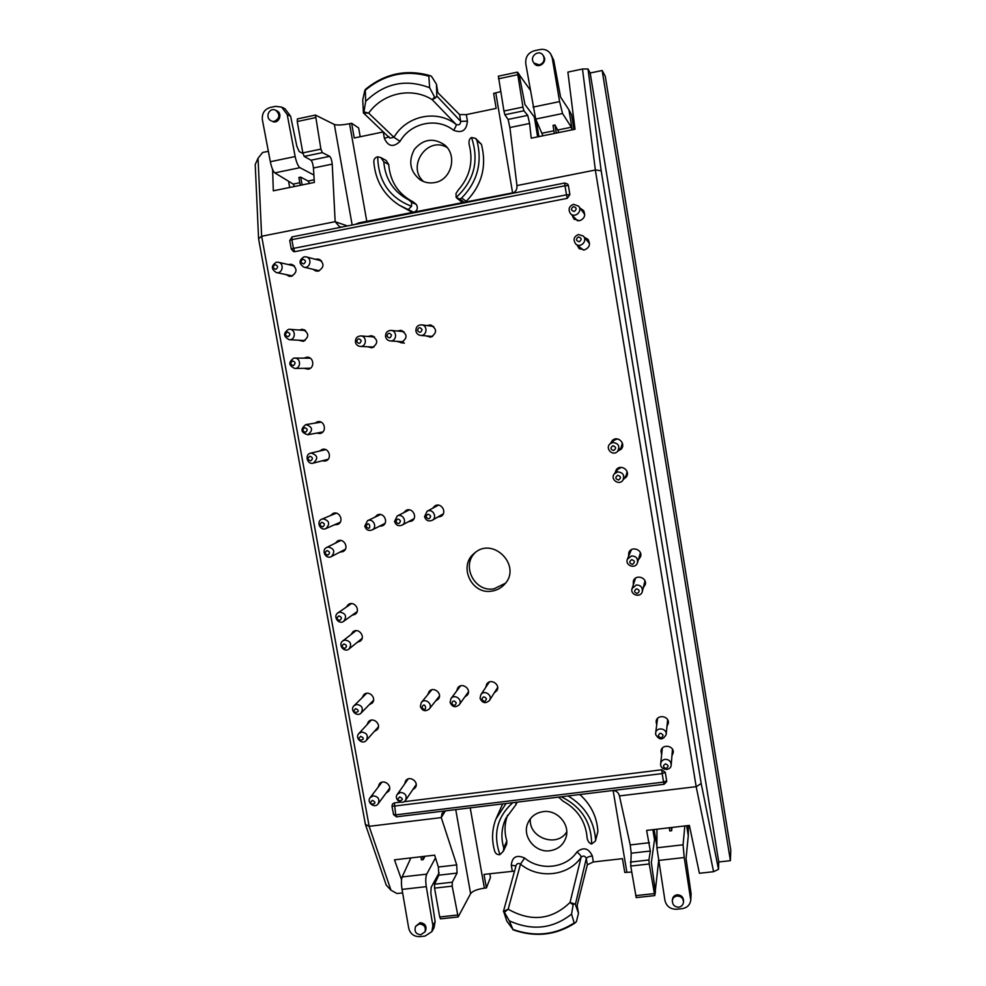 <?xml version="1.0" encoding="UTF-8"?>
<svg xmlns="http://www.w3.org/2000/svg" width="986" height="986" viewBox="0 0 986 986"><rect width="100%" height="100%" fill="white"/><g stroke="black" fill="none" stroke-linecap="round" stroke-linejoin="round"><path stroke-width="1.48" d="M492.014 591.07C471.567 595.137 457.886 565.717 474.426 553.195C493.148 536.027 522.297 566.161 504.524 584.341C501.147 588.038 496.981 590.281 492.014 591.07M369.183 704.731L372.079 703.178C377.281 698.236 368.653 689.547 363.735 694.785L362.195 697.681M357.203 642.354L360.284 641.134C366.065 636.796 358.46 627.17 352.926 631.816L351.041 634.528M339.726 552.197L343.017 551.593C349.586 548.462 343.991 537.506 337.582 540.981L335.166 543.274M321.929 460.869L325.306 461.029C332.467 459.451 329.423 447.447 322.348 449.382L319.452 451.083M304.008 368.308L308.162 369.171C314.941 368.271 313.918 356.907 307.065 357.154L303.836 358.14M286.162 274.613L289.169 276.277L291.351 276.29C297.476 272.407 297.538 268.414 291.523 264.273L288.146 264.531M367.482 346.752L372.005 347.824C378.476 343.436 378.254 339.394 371.34 335.696L367.988 336.46M425.94 335.893L430.746 337.15C437.254 332.935 437.155 328.868 430.463 324.949L427.024 325.54M408.29 521.767L411.643 521.089C418.274 517.798 412.53 506.841 406.035 510.415L403.582 512.782M435.541 701.034L438.289 699.16C443.01 693.626 433.483 685.812 429.058 691.593L427.788 694.674M494.208 692.924L496.771 690.742C500.937 684.678 490.584 677.838 486.727 684.099L485.765 687.341M572.287 215.577L573.84 218.892L579.509 220.765C584.587 218.707 585.869 215.256 583.392 210.412L580.372 208.379M617.865 451.095L621.02 449.296C626.443 443.996 617.939 435.183 612.417 440.385L610.482 443.453M638.46 559.74L640.506 556.831C643.143 549.695 631.299 545.48 628.821 552.665L628.563 556.215M666.992 726.362L668.348 723.182C669.371 715.713 656.799 714.024 656.109 721.542L656.701 724.969M671.934 755.868L673.228 752.675C674.104 745.206 661.495 743.74 660.977 751.246L661.655 754.647M643.353 587.656L645.226 584.661C647.457 577.377 635.354 573.84 633.332 581.161L633.308 584.698M623.546 479.245L626.356 476.965C630.843 470.827 620.86 463.556 616.336 469.669L614.993 473.021M577.217 245.341L579.078 248.484L584.328 249.951C589.616 247.708 590.787 244.134 587.853 239.241L584.673 237.478M412.69 789.786L415.254 787.765C419.494 782.021 409.51 774.897 405.616 780.887L404.605 784.018M464.751 697.016L467.426 694.982C471.887 689.189 461.953 681.819 457.8 687.846L456.666 691.013M437.624 517.145L440.976 516.356C447.533 512.831 441.445 502.034 435.036 505.818L432.62 508.271M379.203 526.339L382.543 525.772C389.236 522.679 383.764 511.598 377.231 515L374.742 517.293M396.618 341.353L401.265 342.499C407.76 338.198 407.6 334.143 400.784 330.335L397.383 331.025M312.956 269.301L315.927 271.051L318.281 271.101C324.406 267.305 324.517 263.299 318.638 259.084L315.224 259.244M298.622 340.207L303.121 341.304C309.481 336.953 309.247 332.948 302.431 329.262L299.128 330.027M316.543 433.125L319.895 433.532C327.179 432.46 324.986 420.246 317.763 421.675L314.744 423.179M334.39 524.835L337.73 524.441C344.508 521.742 339.628 510.428 332.985 513.472L330.409 515.616M351.99 615.326L355.133 614.278C361.159 610.26 354.097 600.227 348.292 604.554L346.246 607.166M374.286 731.452L377.096 729.788C382.063 724.624 373.065 716.329 368.407 721.764L367.002 724.735M385.994 793.175L388.62 791.265C393.044 785.719 383.369 778.262 379.277 784.067L378.168 787.136M631.213 853.21L650.353 851.029L648.936 859.977L649.256 863.97L654.753 895.596L636.204 897.605L630.732 866.053L631.213 853.21L630.227 844.928L619.43 795.924L696.178 786.668L595.334 170.023L516.947 185.578L509.885 127.539L529.605 123.472L527.72 115.362L523.923 110.789L522.95 107.08L517.404 72.151L519.03 74.061L524.959 104.516L534.326 117.014L537.629 136.881M512.215 193.379C515.69 191.999 517.268 189.423 516.96 185.639L516.947 185.578M568.392 185.553L564.99 185.775L564.744 183.002L292.066 236.899L291.856 239.672L564.99 185.775L566.494 194.834L293.434 248.398L291.856 239.672L289.724 240.399L291.289 249.113L293.434 248.398L294.851 251.664L567.307 198.334L569.883 194.599L568.392 185.553L567.788 184.148L564.744 183.002L292.066 236.899L289.847 240.498M293.594 251.627L291.289 249.113L293.594 251.627L294.851 251.664M383.332 131.927L354.233 137.991L351.632 123.25L349.562 123.694C342.179 125.111 337.101 125.382 334.353 124.495L315.458 115.079L320.906 149.12L322.336 152.645L329.681 156.343C330.951 157.661 331.801 160.25 332.22 164.12L335.154 221.677L339.591 226.817L341.908 227.051M335.154 221.677L261.672 236.258L369.158 826.33L441.26 817.591L456.728 864.907L438.376 867.014L438.819 875.174L434.555 884.22L434.555 888.127L439.719 916.968L440.495 918.866L458.17 916.955L470.618 893.636C472.639 891.024 477.236 889.199 484.385 888.176L486.394 887.955L484.003 874.385L514.544 871.106M445.056 811.01L442.061 813.339L441.26 817.591M393.525 814.276L391.984 806.338L662.173 773.603L663.566 782.095L395.719 814.867L394.363 802.9L392.49 804.009L392.046 806.092M394.363 802.9L400.526 802.136M403.952 801.717L661.766 769.783L665.279 772.346L666.684 780.826L663.566 782.095L664.096 784.277L666.684 780.826M396.877 816.765L664.096 784.277L666.709 781.553M619.43 795.924C618.666 792.769 616.632 790.945 613.341 790.476M365.301 89.64L365.658 101.398C384.441 83.181 405.776 78.633 429.662 87.766L428.824 76.181C405.862 69.809 384.885 74.307 365.905 89.689M428.824 76.181L429.871 75.589L431.449 76.267L436.441 84.18L436.81 95.999L435.726 97.7M453.572 130.263C437.118 117.075 410.768 122.646 400.045 141.343L393.969 137.3L368.665 113.107L363.957 111.923L363.514 112.996L368.665 113.107C382.925 92.943 411.852 86.694 432.213 99.672L434.555 96.973L435.738 97.713L432.213 99.672L456.074 124.409C458.921 125.542 460.462 124.519 460.709 121.352L467.426 121.142C466.551 130.46 461.941 133.504 453.572 130.263C455.618 127.28 456.444 125.333 456.074 124.409C436.958 109.113 406.392 115.608 393.969 137.3L389.803 138.126L363.403 112.909L362.737 99.894L364.734 90.675M429.662 87.766L434.555 96.973M363.957 111.923L365.658 101.398M543.335 55.721L543.73 56.387C547.735 62.599 537.703 69.464 533.956 63.104L539.367 64.891C543.693 63.166 545.024 60.109 543.335 55.721C539.564 48.795 529.051 56.042 533.537 62.451M534.276 50.767L540.082 49.522C544.469 48.782 547.982 50.224 550.619 53.823L552.259 58.014L559.592 101.595L562.55 113.513L535.694 119.059L525.748 63.671C525.279 57.065 528.114 52.763 534.276 50.767M364.746 90.601L365.264 89.689M294.506 186.49L293.199 184.086L274.811 172.87C273.085 171.367 271.594 167.645 270.337 161.716L262.399 119.873C261.795 113.513 264.359 109.384 270.102 107.511L275.55 106.34L281.676 107.117L287.209 114.573L295.159 156.552C296.441 162.493 298.043 166.203 299.954 167.682L313.893 175.027M275.772 110.309L276.82 110.814C283.204 113.612 278.656 124.544 272.432 121.389L274.576 121.266C279.851 118.221 280.246 114.573 275.772 110.309C269.079 106.759 264.408 118.049 271.372 120.908M471.555 137.498L475.523 138.348L476.941 140.517C482.524 162.641 477.421 181.818 461.621 198.038L459.895 199.061L456.161 197.434L456 193.466L458.379 189.891C469.965 176.605 473.539 161.396 469.102 144.252C468.67 140.776 469.484 138.521 471.555 137.498C479.27 160.891 474.143 180.869 456.161 197.434M383.764 161.729C385.316 179.242 393.599 191.937 408.611 199.813L411.63 202.303L411.544 206.296C389.569 197.792 378.291 181.288 377.7 156.799L380.879 157.612L383.764 161.729L388.706 164.563C390.209 181.683 398.307 194.094 412.998 201.797L416.326 204.459C418.212 207.935 417.411 210.573 413.935 212.36L399.392 205.285C383.874 195.265 375.346 180.721 373.805 161.667C373.891 158.992 375.198 157.366 377.7 156.799M411.544 206.296L408.623 209.217M436.81 95.999L460.709 121.352L459.55 114.573L437.858 92.684L436.441 84.18M550.619 53.823L553.701 60.134L560.59 97.096L568.934 109.865L572.213 129.832M302.961 153.496L299.189 151.561L296.848 146.298L290.599 116.2L284.954 108.719L281.676 107.117M309.555 183.421L308.113 181.03L300.693 177.123L298.869 177.505L300.274 185.306M456.888 198.149L461.017 201.427L464.332 202.401L466.242 201.28C481.895 185.232 486.961 166.252 481.439 144.338L475.523 138.348M459.895 199.061L464.332 202.401M399.392 205.285L411.803 212.052L413.935 212.36M388.706 164.563L386.204 160.508L380.879 157.612M500.691 91.661L493.641 93.35L496.168 108.386L466.316 114.61L459.55 114.573M400.045 141.343C393.451 147.629 388.225 146.655 384.38 138.397L388.558 136.955M558.951 132.531L554.982 124.975L553.035 125.382L554.379 133.467M572.126 129.844L571.338 127.231L562.55 113.513M535.694 119.059L542.941 135.797M573.938 903.706L575.38 904.433L586.288 858.523C585.068 855.799 583.342 855.367 581.111 857.216L570.031 902.473L573.938 903.706L573.137 904.84L570.031 902.473C551.889 919.926 531.257 922.169 508.16 909.215L504.388 912.309L503.612 911.347L508.16 909.215L520.497 864.143C518.587 862.972 517.132 863.329 516.159 865.215L516.072 865.462M575.491 922.6L574.185 922.958L571.547 914.108C552.801 928.874 532.046 931.092 509.281 920.801L512.979 929.465C535.004 937.193 555.401 935.011 574.148 922.933M512.979 929.465L506.779 921.035L503.612 911.347M573.137 904.84L571.547 914.108M509.281 920.801L504.388 912.309M434.777 182.558C429.539 183.532 424.658 182.62 420.147 179.822C409.979 171.465 408.081 161.297 414.453 149.293C423.29 139.051 433.236 137.522 444.304 144.708C457.886 155.048 451.539 179.994 434.777 182.558M447.052 147.493C427.443 135.6 406.294 166.572 423.586 181.572M302.098 184.937L300.693 177.123M360.198 136.746L358.657 127.97L351.632 123.25M354.985 224.463L359.04 222.836L513.879 192.615M556.314 133.073L554.982 124.975M568.934 109.865L571.56 114.77L573.975 129.462M561.317 796.824C581.432 806.721 591.526 822.46 591.6 844.016C589.332 843.375 587.841 841.415 587.138 838.125C585.832 821.769 577.771 809.432 562.957 801.088L558.606 797.156M568.17 795.985C585.018 806.24 594.151 820.845 595.581 839.801L595.433 841.046L591.6 844.016M516.085 802.345L515.9 804.761L505.904 818.232C501.443 827.673 500.728 837.545 503.747 847.849L503.378 851.201L499.927 854.64C497.449 854.874 495.748 853.839 494.799 851.522C491.496 840.392 491.878 829.546 495.946 818.996L505.978 803.578M499.927 854.64C492.803 834.193 497.067 816.901 512.732 802.752M503.402 911.545L516.159 865.215M576.428 921.565L575.541 922.539M575.38 904.433L578.486 913.332L576.44 921.491M536.15 120.033L538.911 136.623M530.172 89.948L519.104 74.492M288.565 181.251L289.687 187.476M272.604 169.456L273.319 190.816L314.349 182.435L313.449 167.99C313.006 164.132 312.192 161.544 311.009 160.213L304.206 156.417L302.838 152.879L297.23 121.524L297.476 118.961M509.885 127.539L508.098 119.417L504.857 114.746L503.945 111.036L498.386 76.242M529.605 123.472L531.22 138.188L575.011 129.252L567.887 72.101L582.48 69.02L588.013 68.958L590.183 73.013L602.163 70.499L605.256 76.23L730.774 850.191L730.404 860.667L718.757 861.974L590.183 73.013M582.48 69.02L595.359 169.949L601.177 170.775L588.013 68.958M595.433 841.046L597.873 831.531C597.023 817 591.021 804.675 579.842 794.556M507.63 815.102C504.462 823.532 504.203 832.184 506.829 841.046L506.644 844.201L503.378 851.201M502.613 803.984L495.946 818.996M515.949 865.918L511.29 865.203C512.141 856.871 516.59 854.492 524.601 858.042L520.497 864.143C538.726 879.413 568.491 876.147 581.111 857.216C581.074 855.811 579.657 854.086 576.872 852.04C583.465 846.752 588.617 848.059 592.327 855.947C588.962 856.44 586.941 857.302 586.288 858.523L587.348 864.771L577.118 905.604L578.486 913.332M592.327 855.947L593.35 861.961L587.348 864.771M268.352 151.289L262.621 152.485L258.036 158.265L255.226 164.514L258.579 238.698L365.387 824.345L386.241 885.12L390.961 890.185L396.976 893.538L402.633 892.897M258.036 158.265L261.635 236.209L258.579 238.698M602.163 70.499L730.404 860.667M718.757 861.974L718.511 869.344L701.194 783.513L601.177 170.775M593.35 861.961L622.449 858.658L624.779 872.474L631.743 872.043M654.753 895.596L655.419 891.775L651.352 862.503L654.519 839.591L652.868 829.67M650.353 851.029L646.619 830.409L689.374 825.418L699.407 873.263L713.581 871.698L696.178 786.668M701.194 783.513L696.227 786.717M718.511 869.344L713.581 871.698M549.905 850.733C535.361 852.976 522.038 836.683 527.658 823.544C530.517 816.778 535.694 812.821 543.175 811.638C557.078 809.444 570.315 824.358 566.001 837.385C563.413 845.002 558.051 849.451 549.905 850.733M530.369 818.75C528.188 837.706 557.041 848.182 566.74 831.864M486.394 887.955L490.473 877.38L489.832 873.719M365.387 824.345L369.158 826.391L390.961 890.185M456.728 864.907L457.06 873.091L452.266 882.211L452.192 886.143L458.157 916.955M654.125 829.522L656.886 846.124M438.376 867.014L434.629 855.145L394.474 859.829L401.536 879.685M420.862 856.748L421.416 859.841L423.204 859.632L422.637 856.538M423.204 859.632L425.015 856.267M415.624 926.347L420.048 922.699C425.003 923.303 426.852 925.953 425.607 930.661L424.917 931.918C426.174 927.197 424.313 924.535 419.346 923.931L415.624 926.347C414.058 931.314 415.747 934.124 420.689 934.777L424.917 931.918M410.891 857.906L402.14 876.948L426.728 874.138L435.492 857.869M426.728 874.138C425.619 876.825 425.471 881.003 426.285 886.66L432.866 925.558L431.843 931.647L425.028 936.084L419.74 936.651C413.923 936.688 410.25 933.853 408.697 928.171L402.029 889.397C401.191 883.764 401.228 879.611 402.14 876.948M431.843 931.647L434.025 927.801L435.122 921.602L430.857 893.291L431.141 887.326L439.152 872.746M658.549 861.579L655.296 891.048M669.223 827.759L669.753 830.964L671.651 830.742L671.121 827.537M671.651 830.742L671.959 827.451M672.304 900.773L672.403 899.552C672.797 896.878 674.362 895.3 677.099 894.832C681.092 894.931 683.249 896.915 683.569 900.785L683.508 902.005C683.175 898.123 681.018 896.126 677.012 896.027C674.276 896.508 672.698 898.098 672.304 900.773C672.526 904.902 674.658 907.046 678.676 907.194C681.523 906.689 683.138 904.951 683.508 902.005M686.638 825.738L688.277 835.697L686.059 858.596L691.112 893.871L690.779 900.23C689.978 905 687.131 907.81 682.226 908.648L676.581 909.24C670.406 909.302 666.524 906.393 664.946 900.514L656.886 847.8L656.947 829.201M688.364 825.528L688.277 835.697M658.377 860.458L684.222 857.549L683.064 844.805L684.826 825.948M684.222 857.549L690.779 900.218M381.126 783.266L381.212 782.502M389.581 788.948L388.891 789.244M370.07 721.407L370.305 720.458M378.23 727.767L377.293 728.075M356.525 612.811L355.219 612.996M349.525 604.911L350.141 603.74M339.295 523.406L337.804 523.319M333.86 514.187L334.821 513.065M321.621 432.891L320.13 432.46M318.355 422.6L319.612 421.7M303.713 341.168L302.406 340.404M302.899 330.31L304.28 329.731M317.825 271.162L316.617 270.164M318.885 260.205L320.376 259.873M401.314 342.499L399.515 341.538M400.267 331.321L402.189 330.667M400.599 342.635L404.359 343.128M383.924 524.774L382.223 524.811M377.798 515.838L378.858 514.519M442.11 515.481L440.113 515.69M435.159 506.903L436.379 505.3M458.958 687.957L459.205 686.527M468.251 693.244L466.97 693.91M407.341 780.16L407.415 779.297M416.129 785.509L415.352 785.867M579.719 248.99L578.437 246.463M585.832 238.674L588.371 239.869M615.843 471.949L616.78 469.176M626.702 476.386L624.323 478.124M633.973 582.578L633.776 580.15M645.411 583.564L643.932 585.499M662.05 750.95L661.495 749.446M673.056 750.802L672.23 752.145M657.144 721.542L656.602 719.879M668.249 721.444L667.337 722.911M629.278 554.354L629.253 551.79M640.727 555.882L639.076 557.854M611.382 442.665L612.873 440.027M621.402 448.852L618.69 450.232M574.53 219.545L573.556 216.994M581.58 209.858L583.922 211.189M487.787 684.321L487.984 682.768M497.486 689.054L496.155 689.855M430.34 691.605L430.611 690.299M439.226 697.373L438.018 697.903M412.9 520.152L411.051 520.263M406.38 511.377L407.526 509.91M430.5 337.187L428.577 336.127M429.637 325.885L431.745 325.269M372.314 347.75L370.637 346.887M371.143 336.694L372.893 336.029M291.178 276.314L290.069 275.414M292.029 265.444L293.384 265.086M309.123 368.912L307.731 368.246M307.558 358.165L308.926 357.487M326.982 460.265L325.466 459.944M323.014 450.257L324.184 449.271M344.533 550.422L343.079 550.434M338.555 541.597L339.418 540.439M361.615 639.544L360.383 639.778M354.27 632.026L354.775 630.88M365.313 694.612L365.609 693.577M373.275 701.292L372.252 701.588M475.597 552.283C460.721 565.335 474.586 592.672 494.109 588.802L505.473 583.207M372.363 800.373C380.522 804.243 365.929 806.055 372.363 800.373M373.263 795.838C378.267 796.54 379.906 799.19 378.18 803.787C374.692 808.927 366.213 802.382 370.169 797.6L373.263 795.838M355.687 708.626C363.883 712.459 349.254 714.456 355.687 708.626M356.661 704.448C362.047 705.335 363.551 708.182 361.172 712.964C356.957 717.623 349.364 709.982 354.011 705.742L356.661 704.448M338.839 615.942C341.92 617.026 342.191 618.53 339.665 620.44C336.596 619.356 336.312 617.852 338.839 615.942M339.887 612.121C345.729 613.317 347.035 616.361 343.781 621.254C338.765 625.173 332.529 616.299 337.902 612.898L339.887 612.121M321.818 522.297C324.912 523.356 325.183 524.885 322.656 526.844C319.563 525.784 319.291 524.269 321.818 522.297M322.94 518.833C329.312 520.497 330.322 523.739 325.947 528.57C320.179 531.392 315.84 521.372 321.88 519.141L322.94 518.833M304.625 427.677C307.718 428.725 308.002 430.253 305.463 432.275C302.369 431.227 302.086 429.699 304.625 427.677M305.82 424.596L305.894 424.584C312.735 426.901 313.351 430.303 307.731 434.764C300.767 432.509 300.126 429.12 305.82 424.596M287.259 332.072C290.365 333.095 290.636 334.648 288.097 336.719C284.991 335.696 284.707 334.143 287.259 332.072M288.528 329.361L289.773 329.299C296.145 329.534 295.615 340.318 289.268 339.726C283.302 336.645 283.056 333.194 288.528 329.361M274.995 264.655C278.114 265.665 278.397 267.218 275.858 269.338C272.74 268.328 272.456 266.762 274.995 264.655M276.326 262.214L278.335 262.251C284.634 263.459 282.538 274.12 276.326 272.567C271.051 269.079 271.051 265.628 276.326 262.214M617.544 451.428C612.774 456.752 604.615 448.31 610.137 443.762L612.811 442.492C618.592 443.256 620.169 446.239 617.544 451.428L621.081 447.73L622.351 443.01M618.764 439.288L616.533 439.164L613.982 440.385L610.137 443.762M612.885 445.758C616.176 446.855 616.435 448.433 613.674 450.516C610.383 449.431 610.124 447.841 612.885 445.758M637.449 562.796C635.526 569.427 624.693 565.545 627.404 559.198L631.521 555.931C636.032 556.092 638.016 558.384 637.449 562.796L640.395 552.838M631.422 549.646L627.404 559.198M631.681 559.654C634.959 560.763 635.218 562.328 632.457 564.349C629.191 563.24 628.932 561.675 631.681 559.654M658.352 735.839C659.437 732.709 661.014 732.512 663.073 735.236C661.976 738.354 660.41 738.551 658.352 735.839M655.678 734.57L655.653 733.116C656.22 726.645 667.066 728.124 666.166 734.545C662.851 740.338 659.351 740.35 655.678 734.57M665.39 763.879C668.631 765.037 668.89 766.566 666.142 768.464C662.9 767.305 662.654 765.777 665.39 763.879M665.094 759.331C668.927 759.38 670.961 761.266 671.195 764.976C670.911 771.619 659.72 770.288 660.682 763.719C661.101 761.278 662.58 759.812 665.094 759.331M451.761 703.486C452.759 700.417 454.25 700.22 456.259 702.882C455.261 705.951 453.77 706.149 451.761 703.486M450.097 702.402L450.972 698.606C454.546 693.429 463.1 699.777 459.242 704.756C455.322 707.923 452.266 707.135 450.097 702.402M421.848 707.541C425.36 699.394 428.023 714.369 421.848 707.541M420.332 706.432L421.342 702.463C425.139 697.496 433.347 704.238 429.267 708.983C425.373 711.892 422.39 711.054 420.332 706.432M395.953 521.68C396.939 518.525 398.443 518.279 400.464 520.965C399.478 524.121 397.974 524.355 395.953 521.68M394.536 521.421L397.185 516.011C402.756 512.917 407.723 522.37 401.992 525.181C398.319 526.462 395.83 525.205 394.536 521.421M366.04 526.438C369.516 518.057 372.252 533.278 366.04 526.438M364.771 526.167L367.495 520.719C373.102 517.786 377.823 527.337 372.055 529.975C368.444 531.146 366.016 529.876 364.771 526.167M433.68 326.452L421.626 324.85C428.121 325.429 427 336.251 420.529 335.4C418.039 335.006 416.499 333.551 415.895 331.037C415.809 327.019 417.707 324.961 421.626 324.85M420.529 335.4L432.632 336.46M417.448 330.396C418.458 327.118 419.987 326.834 422.045 329.558C421.034 332.837 419.506 333.108 417.448 330.396M403.964 331.69L391.06 330.409C397.543 330.791 396.742 341.624 390.296 340.934C387.757 340.601 386.167 339.147 385.551 336.583C385.427 332.664 387.264 330.606 391.06 330.409M390.296 340.934L403.212 341.772M386.943 335.967C387.942 332.713 389.458 332.43 391.504 335.141C390.518 338.395 388.989 338.679 386.943 335.967M356.685 341.501C357.659 338.26 359.163 337.976 361.209 340.675C360.223 343.929 358.719 344.2 356.685 341.501M355.428 342.093C355.28 338.26 357.055 336.201 360.765 335.93C367.211 336.152 366.681 346.973 360.26 346.431C357.684 346.135 356.069 344.693 355.428 342.093M432.188 520.337C428.429 521.742 425.89 520.522 424.535 516.652L427.074 511.278C432.595 508 437.846 517.317 432.188 520.337L443.269 513.829M438.388 505.165L427.074 511.278M426.1 516.874C427.098 513.706 428.614 513.472 430.648 516.159C429.637 519.326 428.134 519.56 426.1 516.874M481.895 699.407C482.906 696.326 484.409 696.116 486.431 698.791C485.42 701.872 483.904 702.081 481.895 699.407M480.071 698.334L480.823 694.748C484.126 689.35 493.037 695.253 489.45 700.467C485.519 703.905 482.388 703.203 480.071 698.334M642.317 591.538C640.789 598.231 629.795 594.989 632.1 588.531L636.315 584.969C640.666 585.092 642.662 587.286 642.317 591.538L644.992 580.89M635.551 578.129L632.1 588.531M636.5 588.815C639.766 589.936 640.025 591.489 637.264 593.498C633.998 592.376 633.739 590.811 636.5 588.815M622.955 480.12C619.171 486.11 609.742 479.233 614.34 473.847L617.667 471.9C622.967 472.393 624.73 475.141 622.955 480.12L626.258 475.264L627.071 471.591M621.266 467.364L618 469.237L614.34 473.847M617.754 475.289C621.044 476.386 621.303 477.964 618.542 480.022C615.252 478.937 614.993 477.347 617.754 475.289M589.554 243.616L583.268 236.011C588.1 240.646 580.458 248.694 575.725 243.961C572.866 239.746 573.79 236.591 578.486 234.495L583.268 236.011M575.725 243.961L583.441 250.05M578.412 236.899C581.728 237.934 581.999 239.561 579.213 241.755C575.898 240.72 575.639 239.093 578.412 236.899M584.747 214.492L578.597 206.16C583.034 211.238 574.69 218.658 570.389 213.481C567.973 209.279 569.008 206.222 573.507 204.312L578.597 206.16M570.389 213.481L577.611 220.839M573.408 206.592C576.736 207.627 576.995 209.254 574.222 211.472C570.894 210.437 570.635 208.81 573.408 206.592M302.85 259.232C305.993 260.242 306.264 261.808 303.7 263.928C300.57 262.917 300.286 261.352 302.85 259.232M304.07 256.816L306.227 256.878C312.525 258.27 310.122 268.907 303.91 267.169C298.733 263.619 298.783 260.168 304.07 256.816M292.509 360.962C295.603 361.985 295.886 363.538 293.347 365.596C290.241 364.561 289.958 363.021 292.509 360.962M293.754 358.14L294.654 358.066C301.013 357.856 301.198 368.616 294.851 368.468C288.565 365.609 288.208 362.17 293.754 358.14M309.826 456.271C312.919 457.319 313.191 458.847 310.652 460.856C307.57 459.796 307.287 458.268 309.826 456.271M310.997 453.067C317.751 455.138 318.503 458.49 313.252 463.137C307.065 464.998 304.354 454.361 310.713 453.129L310.997 453.067M326.97 550.595C330.051 551.667 330.322 553.183 327.796 555.13C324.714 554.058 324.431 552.542 326.97 550.595M328.067 547.02C334.279 548.524 335.376 551.704 331.37 556.585C325.799 559.765 320.844 550.077 326.699 547.452L328.067 547.02M343.929 643.944C346.998 645.041 347.269 646.533 344.743 648.443C341.686 647.346 341.402 645.842 343.929 643.944M344.952 640.013C350.659 641.11 352.027 644.092 349.056 648.961C344.287 653.139 337.582 644.634 342.746 640.949L344.952 640.013M360.728 736.345C368.912 740.19 354.294 742.125 360.728 736.345M361.677 732.068C366.94 732.881 368.493 735.667 366.336 740.4C362.343 745.231 354.442 737.922 358.867 733.51L361.677 732.068M399.737 796.959C407.945 800.842 393.254 802.666 399.737 796.959M400.526 792.436C405.468 793.064 407.144 795.677 405.579 800.25C402.263 805.562 393.5 799.289 397.296 794.346L400.526 792.436M533.069 107.104L559.592 101.595M553.701 60.134L552.259 58.014M287.209 114.573L290.599 116.2M274.811 172.87L299.954 167.682M295.159 156.552L270.337 161.716M293.199 184.086L299.818 182.73M308.113 181.03L314.189 179.785M461.621 198.038L466.242 201.28M476.941 140.517L481.439 144.338M406.7 208.933L411.803 212.052M411.63 202.303L416.326 204.459M408.611 199.813L412.998 201.797M467.426 121.142L466.316 114.61M384.38 138.397L383.246 131.939M571.338 127.231L558.162 129.93M553.935 130.793L542.275 133.172M349.562 123.694L366.854 221.702M512.597 192.886L495.785 92.906M332.22 164.12L313.449 167.99M329.681 156.343L311.009 160.213M322.336 152.645L304.206 156.417M302.838 152.879L320.906 149.12M315.31 117.679L297.23 121.524M334.353 124.495L352.162 225.018M359.04 222.836L360.284 223.415M498.534 78.794L517.551 74.751M522.95 107.08L503.945 111.036M504.857 114.746L523.923 110.789M508.098 119.417L527.72 115.362M595.581 839.801L597.873 831.531M503.747 847.849L506.829 841.046M516.183 804.083L517.083 802.222M524.601 858.042C540.328 871.217 566.001 868.358 576.872 852.04M511.29 865.203L512.326 871.168M661.766 769.783L662.173 773.603L665.279 772.346M393.463 814.535L395.719 814.867L396.655 816.926L393.463 814.535M335.166 221.727L347.454 225.954M569.883 194.599L566.494 194.834L567.307 198.334M441.247 817.542L445.352 810.973M626.874 872.24L613.119 790.501M635.699 895.633L654.199 893.612M649.256 863.97L630.732 866.053M630.35 862.084L648.936 859.977M630.227 844.928L649.466 842.71M470.236 807.941L484.385 888.176M455.754 809.703L470.618 893.636M457.344 915.045L439.719 916.968M457.06 873.091L438.819 875.174M452.266 882.211L434.555 884.22M434.555 888.127L452.192 886.143M426.285 886.66L402.029 889.397M435.122 921.602L432.866 925.558M683.064 844.805L656.886 847.8M690.705 897.741L691.112 893.871M429.773 75.552C406.331 69.008 384.971 73.531 365.683 89.159M389.15 137.387L388.854 136.512M574.813 923.167C555.784 935.357 535.188 937.575 513.04 929.835M315.458 115.066L297.316 118.924M498.312 76.205L517.404 72.138M515.9 804.761L517.145 802.21M567.788 184.148L564.744 183.002M378.18 803.787L389.655 788.196M370.169 797.6L381.915 782.231M361.172 712.964L373.546 700.257M354.011 705.742L366.644 693.306M343.781 621.254L357.105 611.628M337.902 612.898L351.447 603.592M325.947 528.57L340.219 522.247M321.88 519.141L336.3 513.176M307.731 434.764L322.853 431.954M305.894 424.584L321.091 422.168M289.268 339.726L305.081 340.552M289.773 329.299L305.574 330.52M276.326 272.567L292.522 275.932M278.335 262.251L294.469 266.01M666.166 734.545L667.645 719.792M655.653 733.116L657.551 718.437M671.195 764.976L672.464 749.311M660.682 763.719L662.345 748.127M459.242 704.756L468.461 691.815M450.972 698.606L460.499 685.899M429.267 708.983L439.473 696.067M421.342 702.463L431.831 689.793M401.992 525.181L413.997 518.673M397.185 516.011L409.375 509.861M372.055 529.975L384.947 523.43M367.495 520.719L380.559 514.532M360.26 346.431L374.039 347.035M360.765 335.93L374.532 336.953M489.45 700.467L497.634 687.501M480.823 694.748L489.339 682.004M303.91 267.169L319.304 270.793M306.227 256.878L321.547 260.908M294.851 368.468L310.454 368.197M294.654 358.066L310.282 358.189M313.252 463.137L328.128 459.254M310.713 453.129L325.688 449.628M331.37 556.585L345.359 549.251M326.699 547.452L340.86 540.464M349.056 648.961L362.096 638.386M342.746 640.949L356.008 630.683M366.336 740.4L378.427 726.805M358.867 733.51L371.229 720.162M405.579 800.25L416.178 784.634M397.296 794.346L408.204 778.94"/></g></svg>

